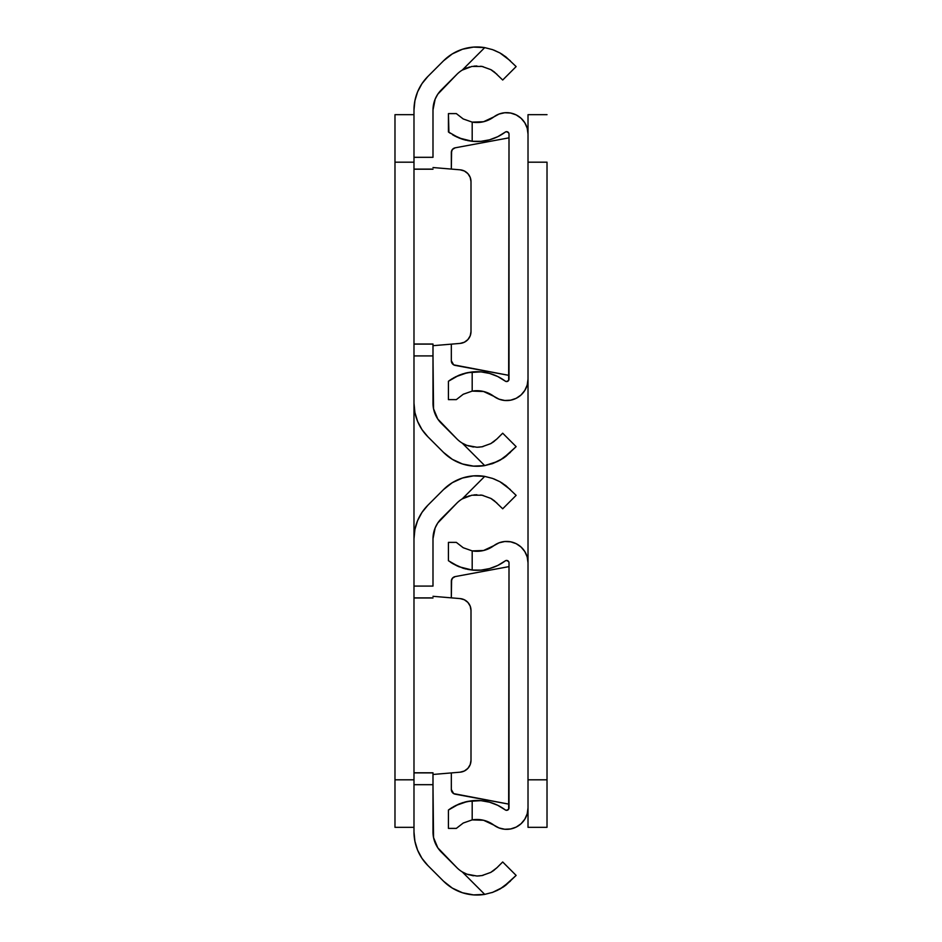 <?xml version="1.0" encoding="UTF-8"?>
<svg xmlns="http://www.w3.org/2000/svg" width="942" height="942" viewBox="0 0 942 942"><rect width="100%" height="100%" fill="white"/><g stroke="black" fill="none" stroke-linecap="round" stroke-linejoin="round"><path stroke-width="1.41" d="M432.99 169.101L413.985 169.101L413.985 110.026L413.985 157.314L432.99 157.314L432.99 110.026L432.99 157.314L413.985 157.314L413.985 344.03L413.985 169.195L432.99 169.195M503.099 458.354L516.134 446.638L502.698 433.202L496.929 438.96L502.698 433.202L516.134 446.638L505.889 456.352L499.919 460.285L492.701 463.546L484.718 465.607A47.277 47.277 0 0 1 443.517 452.407L427.903 436.794A47.512 47.512 0 0 1 413.985 403.2L413.985 344.03L413.985 403.2L414.904 412.466L417.6 421.38L421.992 429.599L427.903 436.794L443.517 452.407L452.325 459.331L462.51 463.994L473.52 466.125L484.718 465.607L462.216 443.105A28.272 28.272 0 0 1 456.952 438.96L437.795 419.037L433.544 408.757L432.99 355.911L432.99 403.2A28.507 28.507 0 0 0 441.339 423.358L456.952 438.96A28.272 28.272 0 0 0 462.216 443.105L466.879 445.389L473.39 447.026M413.985 344.124L432.99 344.124L432.99 355.911L413.985 355.911L432.99 355.911L432.99 344.03L413.985 344.03M469.422 67L462.216 70.12A28.272 28.272 0 0 0 456.952 74.265L441.339 89.867A28.507 28.507 0 0 0 432.99 110.026L435.157 99.122L437.795 94.188L456.952 74.265A28.272 28.272 0 0 1 462.216 70.12L484.718 47.618L473.52 47.1L462.51 49.231L452.325 53.894L443.517 60.818L427.903 76.432L421.992 83.626L417.6 91.845L414.904 100.759L413.985 110.026A47.512 47.512 0 0 1 427.903 76.432L443.517 60.818A47.277 47.277 0 0 1 484.718 47.618L492.678 49.679L499.896 52.929L510.364 60.818L499.919 52.94L493.997 50.162M482.104 446.767L483.034 446.579M490.817 443.6L482.021 446.791L476.97 447.25L466.855 445.389L462.216 443.105A28.272 28.272 0 0 1 456.952 438.96M493.007 442.234L496.929 438.96L490.794 443.611L481.974 446.791L476.935 447.25L468.433 445.931M492.69 463.546L503.004 458.413M491.806 463.853L492.607 463.57M505.889 56.873L516.134 66.588L502.698 80.023L494.232 71.886L502.698 80.023L516.134 66.588L505.878 56.861L499.896 52.929L502.816 54.695M483.069 66.647L480.679 66.234M456.952 74.265A28.272 28.272 0 0 1 462.216 70.12L471.871 66.435L482.021 66.435L490.817 69.626L496.929 74.265M444.871 453.703L452.325 459.331M433.544 408.757L432.99 403.2M450.735 54.895L444.836 59.546M464.347 342.229A11.881 11.881 0 0 0 471 331.572A11.881 11.881 0 0 1 460.12 343.406L432.99 345.69L460.12 343.406L464.347 342.229L467.868 339.603L470.188 335.882L471 331.572L471 181.653L470.188 177.343L467.868 173.622L464.347 170.997L460.12 169.819L432.99 167.535L460.12 169.819A11.881 11.881 0 0 1 471 181.653L471 331.572L471 181.653A11.881 11.881 0 0 0 467.868 173.622L466.231 172.139M467.868 339.603L465.631 341.51M499.908 52.929L492.678 49.679L484.718 47.618L492.701 49.679M466.855 67.836L462.216 70.12L471.871 66.435L482.021 66.435L490.817 69.626L494.244 71.898M476.899 65.975L473.908 66.14M492.195 70.45L490.806 69.614M477.041 447.25L479.737 447.109M466.855 445.389L462.216 443.105L484.718 465.607L497.776 461.403M505.878 456.352L503.558 458.048M510.364 452.407L499.919 460.285M494.232 441.339L490.794 443.611L481.974 446.791L476.935 447.25M484.718 47.618L462.216 70.12M432.99 597.876L413.985 597.876L413.985 538.8L413.985 586.089L432.99 586.089L432.99 538.8L432.99 586.089L413.985 586.089L413.985 772.805L413.985 597.97L432.99 597.97M503.099 887.128L516.134 875.412L502.698 861.977L496.929 867.735L502.698 861.977L516.134 875.412L505.889 885.127L499.919 889.06L492.701 892.321L484.718 894.382A47.277 47.277 0 0 1 443.517 881.182L427.903 865.568A47.512 47.512 0 0 1 413.985 831.974L413.985 772.805L413.985 831.974L414.904 841.241L417.6 850.155L421.992 858.374L427.903 865.568L443.517 881.182L452.325 888.106L462.51 892.769L473.52 894.9L484.718 894.382L462.216 871.88A28.272 28.272 0 0 1 456.952 867.735L437.795 847.812L433.544 837.532L432.99 784.686L432.99 831.974A28.507 28.507 0 0 0 441.339 852.133L456.952 867.735A28.272 28.272 0 0 0 462.216 871.88L466.879 874.164L473.39 875.801M413.985 772.899L432.99 772.899L432.99 784.686L413.985 784.686L432.99 784.686L432.99 772.805L413.985 772.805M469.422 495.775L462.216 498.895A28.272 28.272 0 0 0 456.952 503.04L441.339 518.642A28.507 28.507 0 0 0 432.99 538.8L435.157 527.897L437.795 522.963L456.952 503.04A28.272 28.272 0 0 1 462.216 498.895L484.718 476.393L473.52 475.875L462.51 478.006L452.325 482.669L443.517 489.593L427.903 505.206L421.992 512.401L417.6 520.62L414.904 529.534L413.985 538.8A47.512 47.512 0 0 1 427.903 505.206L443.517 489.593A47.277 47.277 0 0 1 484.718 476.393L492.678 478.454L499.896 481.703L510.364 489.593L499.919 481.715L493.997 478.936M482.104 875.542L483.034 875.353M490.817 872.374L482.021 875.565L476.97 876.025L466.855 874.164L462.216 871.88A28.272 28.272 0 0 1 456.952 867.735A28.272 28.272 0 0 0 462.216 871.88L484.718 894.382L492.701 892.321L503.004 887.187M493.007 871.009L496.929 867.735L490.794 872.386L481.974 875.565L476.935 876.025L468.433 874.706M492.69 892.321L497.776 890.178M491.806 892.627L492.607 892.345M505.889 485.648L516.134 495.362L502.698 508.798L494.232 500.661L502.698 508.798L516.134 495.362L505.878 485.636L499.896 481.703L502.816 483.47M483.069 495.421L480.679 495.009M456.952 503.04A28.272 28.272 0 0 1 462.216 498.895L471.871 495.209L482.021 495.209L490.817 498.4L496.929 503.04M444.871 882.477L452.325 888.106M433.544 837.532L432.99 831.974M450.735 483.67L444.836 488.321M464.347 771.003A11.881 11.881 0 0 0 471 760.347A11.881 11.881 0 0 1 460.12 772.181L432.99 774.465L460.12 772.181L464.347 771.003L467.868 768.378L470.188 764.657L471 760.347L471 610.428L470.188 606.118L467.868 602.397L464.347 599.771L460.12 598.594L432.99 596.31L460.12 598.594A11.881 11.881 0 0 1 471 610.428L471 760.347L471 610.428A11.881 11.881 0 0 0 467.868 602.397L466.231 600.914M467.868 768.378L465.631 770.285M499.908 481.703L492.678 478.454L484.718 476.393L492.701 478.454M466.855 496.611L462.216 498.895L471.871 495.209L482.021 495.209L490.817 498.4L494.244 500.673M476.899 494.75L473.908 494.915M492.195 499.225L490.806 498.389M477.041 876.025L479.737 875.883M505.878 885.127L503.558 886.822M499.908 889.071L510.364 881.182M466.855 874.164L462.216 871.88M494.232 870.114L490.794 872.386L481.974 875.565L476.935 876.025M484.718 476.393L462.216 498.895M394.981 162.189L394.981 779.811L413.985 779.811L394.981 779.811L394.981 827.323L413.985 827.323L394.981 827.323L394.981 162.189L413.985 162.189L394.981 162.189L394.981 114.677L413.985 114.677L394.981 114.677L394.981 162.189M413.985 538.8L413.985 403.2L413.985 538.8M451.324 360.751L451.324 344.148L451.324 360.751L453.667 364.848L509.01 375.387L455.21 365.414A4.745 4.745 89.6 0 1 451.324 360.751A4.745 4.745 0 0 0 455.21 365.414M508.656 380.438L509.01 134.035L509.01 379.19A2.379 2.379 0 0 1 505.206 381.086L497.741 376.529L489.557 373.421L480.938 371.878L467.456 372.667L455.422 376.882L462.969 373.821L472.189 371.949A47.277 47.277 0 0 1 505.206 381.086L506.419 381.557L508.656 380.438L507.703 381.31M477.888 122.495L472.189 122.119L483.552 121.73L493.843 116.902A21.383 21.383 0 0 1 528.015 134.035L528.015 379.19A21.383 21.383 0 0 1 493.843 396.323L499.013 399.161L504.747 400.48L510.635 400.185L516.216 398.301L521.067 394.957L524.824 390.412L527.202 385.019L528.015 379.19L528.015 134.035L527.202 128.206L524.824 122.813L521.067 118.268L516.216 114.924L510.635 113.04L504.747 112.746L499.013 114.064L493.843 116.902A28.272 28.272 0 0 1 472.189 122.119L463.205 118.951L456.34 113.605L463.228 118.963M463.228 394.251L472.189 391.107A28.272 28.272 0 0 1 493.843 396.323L483.552 391.495L472.189 391.107L477.888 390.73M448.427 381.263L448.427 399.62L456.34 399.62L463.228 394.262L472.189 391.107L463.205 394.274L456.34 399.62L448.427 399.62L448.427 381.263L458.942 375.269L453.455 377.942M508.656 132.787L506.419 131.668L505.206 132.139A47.277 47.277 0 0 1 472.189 141.276L480.938 141.347L489.557 139.805L497.741 136.696L505.206 132.139A2.379 2.379 0 0 1 509.01 134.035L508.656 132.787L509.01 134.035M448.922 132.327L448.427 113.605L456.34 113.605L448.427 113.605L448.427 131.962L450.323 133.317L448.922 132.327M457.423 137.296L452.525 134.73L462.969 139.404L458.942 137.956L472.189 141.276L458.931 137.956L448.427 131.962M451.607 150.861L451.324 169.077L451.324 152.474A4.745 4.745 169.1 0 1 455.21 147.812L452.419 149.437L451.324 152.474A4.745 4.745 0 0 1 455.21 147.812L509.01 137.838L455.21 147.812M472.189 371.949L472.189 391.107L472.189 371.949L467.456 372.667L472.189 371.949M472.189 122.119L472.189 141.276L472.189 122.119L463.205 118.951L456.34 113.605M467.456 372.667L464.724 373.315M448.922 380.898L450.323 379.909L448.922 380.909M452.525 134.73L455.422 136.343M462.969 139.404L466.219 140.287M452.525 378.496L450.323 379.909M462.969 373.821L458.942 375.257M467.456 140.558L472.189 141.276M451.324 789.526L451.324 772.923L451.324 789.526L453.667 793.623L509.01 804.162L455.21 794.188A4.745 4.745 89.6 0 1 451.324 789.526A4.745 4.745 0 0 0 455.21 794.188M508.656 809.213L509.01 562.81L509.01 807.965A2.379 2.379 0 0 1 505.206 809.861L497.741 805.304L489.557 802.195L480.938 800.653L467.456 801.442L455.422 805.657L462.969 802.596L472.189 800.724A47.277 47.277 0 0 1 505.206 809.861L506.419 810.332L508.656 809.213L507.703 810.085M477.888 551.27L472.189 550.893L483.552 550.505L493.843 545.677A21.383 21.383 0 0 1 528.015 562.81L528.015 807.965A21.383 21.383 0 0 1 493.843 825.098L499.013 827.936L504.747 829.254L510.635 828.96L516.216 827.076L521.067 823.732L524.824 819.187L527.202 813.794L528.015 807.965L528.015 562.81L527.202 556.981L524.824 551.588L521.067 547.043L516.216 543.699L510.635 541.815L504.747 541.52L499.013 542.839L493.843 545.677A28.272 28.272 0 0 1 472.189 550.893L463.205 547.726L456.34 542.38L463.228 547.738L456.34 542.38L448.427 542.38L456.34 542.38M463.205 823.049L472.189 819.881L472.189 800.724L467.456 801.442L472.189 800.724L472.189 819.881L463.228 823.037L456.34 828.395L448.427 828.395L456.34 828.395L463.228 823.037L472.189 819.881A28.272 28.272 0 0 1 493.843 825.098L483.552 820.27L472.189 819.881L477.888 819.505M448.427 810.038L450.323 808.683L448.427 810.038L448.427 828.395L448.427 810.038L458.942 804.044L453.455 806.717M508.656 561.562L506.419 560.443L505.206 560.914A47.277 47.277 0 0 1 472.189 570.051L480.938 570.122L489.557 568.579L497.741 565.471L505.206 560.914A2.379 2.379 0 0 1 509.01 562.81L508.656 561.562L509.01 562.81M457.423 566.071L452.525 563.504L462.969 568.179L472.189 570.051L458.931 566.731L448.427 560.737L448.427 542.38L448.427 560.737M450.323 562.091L452.525 563.504L450.323 562.091M451.607 579.636L451.324 597.852L451.324 581.249A4.745 4.745 169.1 0 1 455.21 576.586L452.419 578.211L451.324 581.249A4.745 4.745 0 0 1 455.21 576.586L509.01 566.613L455.21 576.586M472.189 550.893L472.189 570.051L472.189 550.893L463.205 547.726M467.456 801.442L464.724 802.089M458.942 566.743L452.525 563.504M462.969 568.191L466.219 569.062M452.525 807.27L450.323 808.683M462.969 802.596L458.942 804.032M467.456 569.333L472.189 570.051M528.015 134.035L528.015 114.677L547.019 114.677L528.015 114.677L528.015 779.811L547.019 779.811L547.019 162.189L528.015 162.189L528.015 827.323L547.019 827.323L528.015 827.323L528.015 806.211M528.015 162.189L547.019 162.189L547.019 827.323L547.019 779.811L528.015 779.811"/></g></svg>
